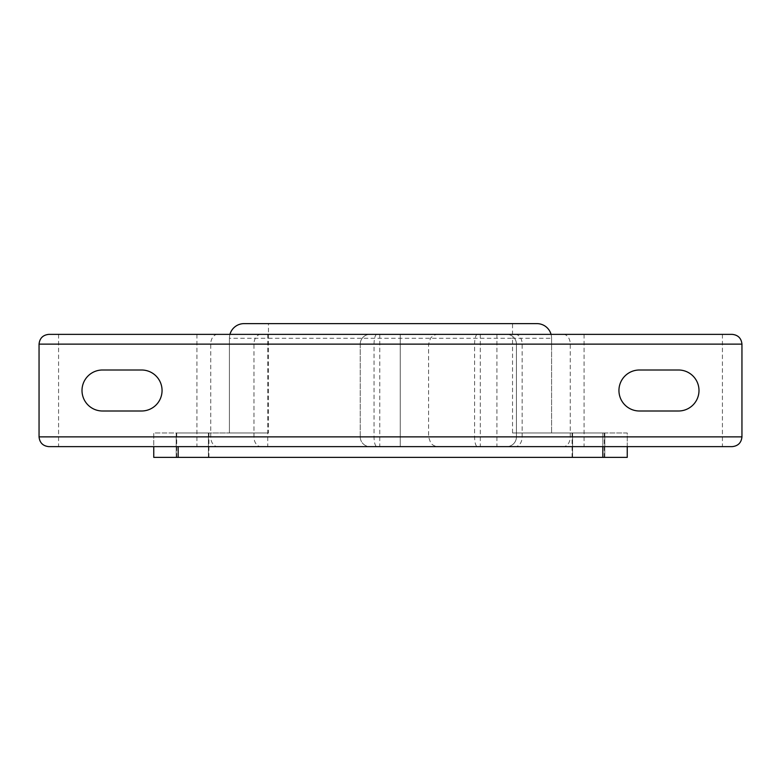 <?xml version="1.0" encoding="UTF-8"?>
<svg xmlns="http://www.w3.org/2000/svg" width="781" height="781" viewBox="0 0 781 781"><rect width="100%" height="100%" fill="white"/><g stroke="black" fill="none" stroke-linecap="round" stroke-linejoin="round"><path stroke-width="0.59" stroke-dasharray="3.9 2.93" d="M192.809 432.967L176.701 432.967L192.809 432.967M192.809 457.373L176.701 457.373L192.809 457.373M588.191 432.967L572.082 432.967L588.191 432.967M588.191 457.373L572.082 457.373L588.191 457.373M208.41 457.373L176.194 457.373L176.194 432.967L208.41 432.967L176.194 432.967L176.194 457.373L208.41 457.373L208.41 432.967L208.41 457.373M229.946 334.366A14.644 14.644 0 0 0 229.419 338.271L229.419 432.967L178.166 432.967L268.469 432.967L268.469 338.271L512.531 338.271L512.531 432.967L627.241 432.967L627.241 457.373L153.759 457.373L153.759 432.967L178.166 432.967L153.759 432.967L153.759 446.634M572.59 457.373L604.806 457.373L604.806 432.967L572.59 432.967L604.806 432.967L604.806 457.373L572.59 457.373L572.59 432.967L572.59 457.373M512.531 432.967L602.834 432.967L602.834 446.634M627.241 446.634L627.241 432.967L602.834 432.967L602.834 457.373M551.581 338.271A14.644 14.644 0 0 0 536.938 323.627L512.531 323.627L512.531 338.271L551.581 338.271L551.581 432.967L551.581 338.271A14.644 14.644 0 0 0 551.054 334.366M268.469 432.967L229.419 432.967L229.419 338.271A14.644 14.644 0 0 1 244.062 323.627L512.531 323.627M698.995 390.5A20.501 20.501 0 0 0 678.494 369.999L639.444 369.999A20.501 20.501 0 0 0 618.942 390.5A20.501 20.501 0 0 0 639.444 411.001L678.494 411.001A20.501 20.501 0 0 0 698.995 390.5M162.058 390.5A20.501 20.501 0 0 0 141.556 369.999L102.506 369.999A20.501 20.501 0 0 0 82.005 390.5A20.501 20.501 0 0 0 102.506 411.001L141.556 411.001A20.501 20.501 0 0 0 162.058 390.5M48.812 334.366A9.762 9.762 0 0 0 39.05 344.128L360.236 344.128A9.762 9.762 0 0 1 369.999 334.366A9.762 9.762 0 0 0 360.236 344.128L741.95 344.128A9.762 9.762 0 0 0 732.188 334.366L48.812 334.366A9.762 9.762 0 0 0 39.05 344.128L39.05 436.872A9.762 9.762 0 0 0 48.812 446.634L732.188 446.634A9.762 9.762 0 0 0 741.95 436.872L360.236 436.872A9.762 9.762 0 0 0 369.999 446.634A9.762 9.762 0 0 1 360.236 436.872L39.05 436.872M741.95 344.128L741.95 436.872M516.436 344.128L516.436 436.872L516.436 344.128A9.762 9.762 0 0 0 506.674 334.366A9.762 9.762 0 0 1 516.436 344.128A9.762 9.762 0 0 0 506.674 334.366M369.999 334.366A9.762 9.762 0 0 0 360.236 344.128L360.236 436.872A9.762 9.762 0 0 0 369.999 446.634M360.236 344.128L360.236 436.872M400.262 334.366L438.336 334.366L400.262 334.366L400.262 446.634L400.262 334.366M506.674 446.634A9.762 9.762 0 0 0 516.436 436.872A9.762 9.762 0 0 1 506.674 446.634A9.762 9.762 0 0 0 516.436 436.872M178.166 446.634L178.166 457.373M244.062 323.627A14.644 14.644 0 0 0 229.419 338.271L268.469 338.271L268.469 323.627M722.425 334.366L722.425 446.634M584.071 334.366L584.071 446.634M563.365 334.366A9.762 6.902 90 0 1 570.267 344.128L570.267 436.872A9.762 6.902 90 0 1 563.365 446.634M515.255 334.366A9.762 6.902 90 0 1 522.157 344.128L522.157 436.872A9.762 6.902 90 0 1 515.255 446.634M496.911 334.366L496.911 446.634M480.305 334.366L480.305 446.634M477.455 334.366A9.762 2.851 -90 0 0 474.594 344.128L474.594 436.872A9.762 2.851 90 0 0 477.455 446.634M376.911 334.366A9.762 2.851 -90 0 0 374.05 344.128L374.05 436.872A9.762 2.851 90 0 0 376.911 446.634M379.761 334.366L379.761 446.634M267.766 334.366L267.766 446.634M260.864 334.366A9.762 6.902 -90 0 0 253.962 344.128L253.962 436.872A9.762 6.902 -90 0 0 260.864 446.634M217.635 334.366A9.762 6.902 -90 0 0 210.733 344.128L210.733 436.872A9.762 6.902 -90 0 0 217.635 446.634M196.929 334.366L196.929 446.634M58.575 334.366L58.575 446.634M176.701 457.373L176.701 432.967M572.082 457.373L572.082 432.967M604.299 457.373L604.299 432.967M208.917 457.373L208.917 432.967M438.336 334.366C435.124 334.444 432.518 335.742 430.526 338.271L428.574 344.128L428.574 436.872L430.673 442.915C432.654 445.326 435.212 446.566 438.336 446.634"/><path stroke-width="1.17" d="M153.759 446.634L153.759 457.373L627.241 457.373L627.241 446.634M551.054 334.366A14.644 14.644 0 0 0 536.938 323.627L244.062 323.627A14.644 14.644 0 0 0 229.946 334.366M698.995 390.5A20.501 20.501 0 0 0 678.494 369.999L639.444 369.999A20.501 20.501 0 0 0 618.942 390.5A20.501 20.501 0 0 0 639.444 411.001L678.494 411.001A20.501 20.501 0 0 0 698.995 390.5M162.058 390.5A20.501 20.501 0 0 0 141.556 369.999L102.506 369.999A20.501 20.501 0 0 0 82.005 390.5A20.501 20.501 0 0 0 102.506 411.001L141.556 411.001A20.501 20.501 0 0 0 162.058 390.5M39.05 344.128L39.05 436.872C39.675 442.759 42.926 446.01 48.812 446.634L732.188 446.634C738.074 446.01 741.325 442.759 741.95 436.872L741.95 344.128C741.325 338.241 738.074 334.99 732.188 334.366L48.812 334.366C42.926 334.99 39.675 338.241 39.05 344.128L741.95 344.128M178.166 446.634L178.166 457.373M602.834 446.634L602.834 457.373M39.05 436.872L741.95 436.872"/></g></svg>
